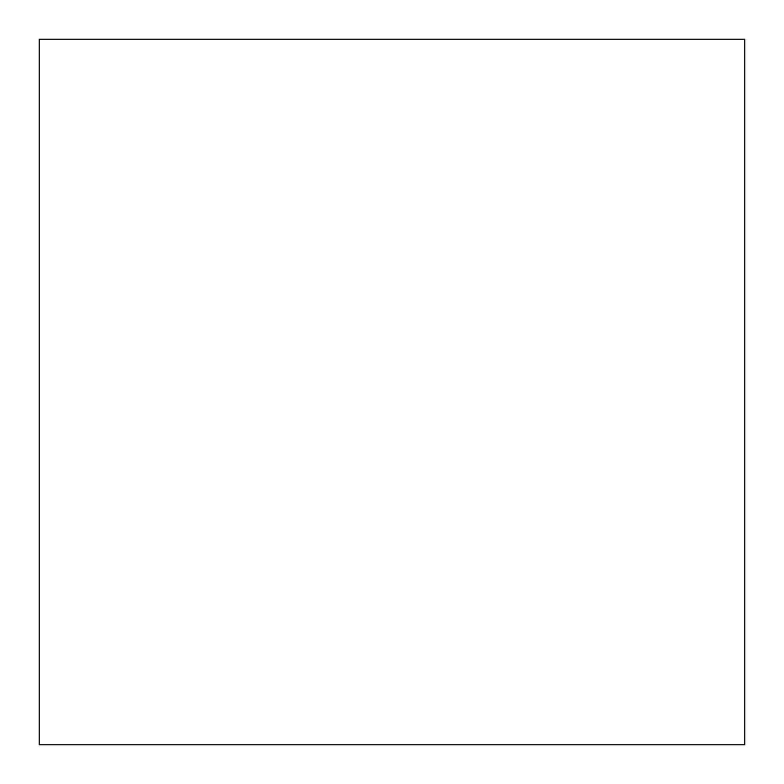 <?xml version="1.0" encoding="UTF-8"?>
<svg xmlns="http://www.w3.org/2000/svg" width="784" height="784" viewBox="0 0 784 784"><rect width="100%" height="100%" fill="white"/><g stroke="black" fill="none" stroke-linecap="round" stroke-linejoin="round"><path stroke-width="1.18" d="M744.8 39.2L744.8 744.8L39.2 744.8L39.2 39.2L744.8 39.2"/></g></svg>
